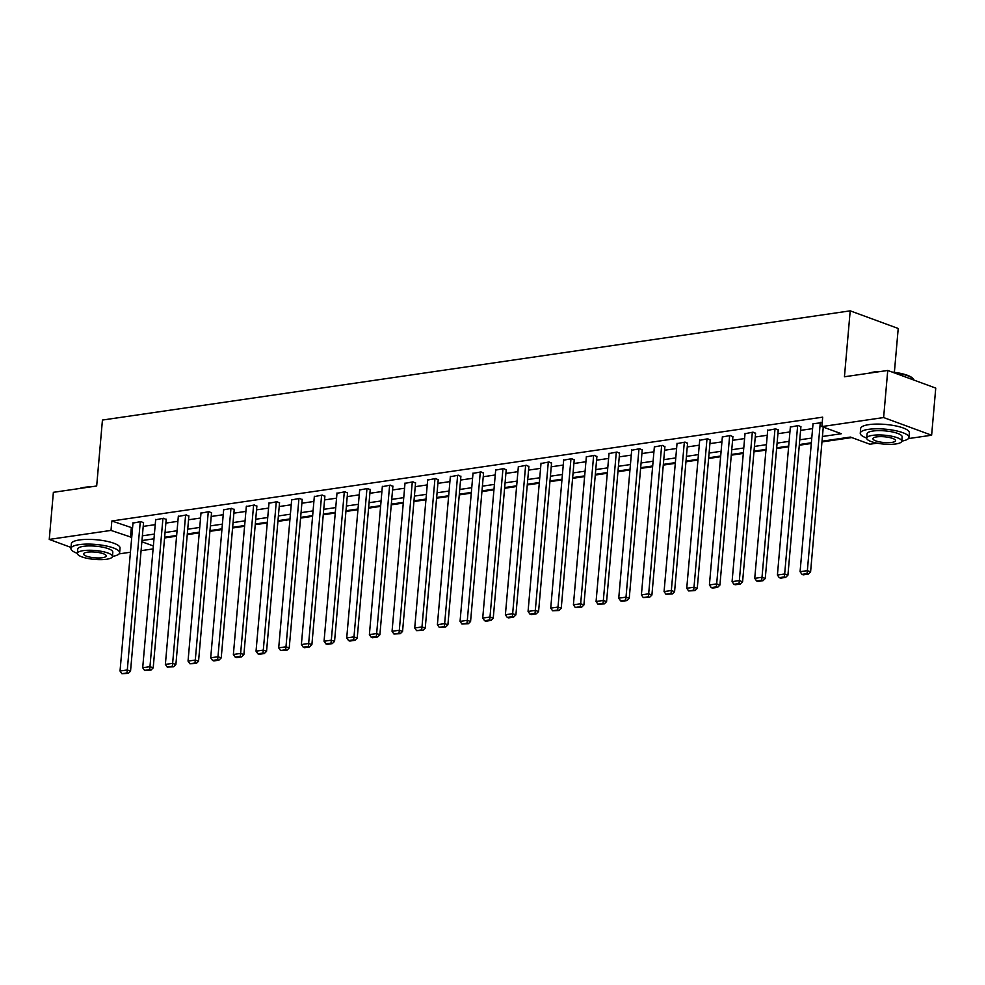 <?xml version="1.0" encoding="UTF-8"?>
<svg xmlns="http://www.w3.org/2000/svg" width="985" height="985" viewBox="0 0 985 985"><rect width="100%" height="100%" fill="white"/><g stroke="black" fill="none" stroke-linecap="round" stroke-linejoin="round"><path stroke-width="1.48" d="M894.38 372.305L898.221 328.485L850.203 310.841L102.44 420.053L96.678 485.999L53.375 492.328L49.25 539.423L111.009 530.41L131.731 537.379M850.203 310.841L844.441 376.775L887.744 370.458L935.75 388.102L931.625 435.21L908.392 438.596M877.13 443.164L869.878 444.223L850.412 437.069L822.019 441.218M164.581 537.945L176.586 536.185M187.249 534.633L199.253 532.873M209.916 531.321L221.921 529.573M232.583 528.009L244.588 526.261M255.25 524.697L267.255 522.949M277.918 521.385L289.935 519.637M300.585 518.073L312.602 516.325M323.252 514.761L335.269 513.013M345.92 511.461L357.937 509.701M368.587 508.149L380.604 506.388M391.254 504.837L403.271 503.076M413.934 501.525L425.939 499.764M436.601 498.213L448.606 496.452M459.269 494.901L471.273 493.153M481.936 491.589L493.941 489.84M504.603 488.277L516.608 486.528M527.27 484.965L539.288 483.216M549.938 481.653L561.955 479.904M572.605 478.341L584.622 476.592M595.272 475.041L607.289 473.28M617.94 471.729L629.957 469.968M640.607 468.417L652.624 466.656M663.287 465.105L675.291 463.344M685.954 461.793L697.959 460.032M708.621 458.481L720.626 456.72M731.289 455.168L743.293 453.42M753.956 451.856L765.961 450.108M776.623 448.544L788.628 446.796M799.291 445.232L811.308 443.484M821.958 441.92L851.766 437.574M153.094 548.916L141.089 550.677M130.426 552.228L119.074 553.89M822.438 436.49L841.325 433.732L821.859 426.579L822.684 417.16L111.834 520.991L132.556 527.96M143.207 526.396L155.224 524.648M165.874 523.084L177.891 521.336M188.541 519.784L200.558 518.024M211.209 516.472L223.226 514.712M233.876 513.16L245.893 511.4M256.543 509.848L268.56 508.088M279.223 506.536L291.228 504.776M301.89 503.224L313.895 501.463M324.558 499.912L336.562 498.164M347.225 496.6L359.229 494.852M369.892 493.288L381.897 491.54M392.559 489.976L404.576 488.228M415.227 486.664L427.244 484.915M437.894 483.364L449.911 481.603M460.561 480.052L472.578 478.291M483.229 476.74L495.246 474.979M505.896 473.428L517.913 471.667M528.576 470.116L540.58 468.355M551.243 466.804L563.248 465.043M573.91 463.492L585.915 461.743M596.578 460.18L608.582 458.431M619.245 456.868L631.25 455.119M641.912 453.556L653.929 451.807M664.579 450.243L676.596 448.495M687.247 446.931L699.264 445.183M709.914 443.632L721.931 441.871M732.581 440.32L744.598 438.559M755.249 437.008L767.266 435.247M777.916 433.695L789.933 431.935M800.596 430.383L812.6 428.623M822.204 422.651L813.031 423.759M800.904 426.837L798.379 425.545L790.364 427.071M778.236 430.149L775.712 428.844L767.697 430.383M755.569 433.462L753.045 432.156L745.017 433.695M732.902 436.774L730.378 435.469L722.35 436.995M710.222 440.086L707.71 438.781L699.682 440.307M687.555 443.398L685.043 442.093L677.015 443.619M664.887 446.697L662.376 445.405L654.348 446.931M642.22 450.01L639.708 448.717L631.68 450.243M619.553 453.322L617.041 452.029L609.013 453.556M596.885 456.634L594.374 455.341L586.346 456.868M574.218 459.946L571.694 458.653L563.679 460.18M551.551 463.258L549.027 461.965L541.011 463.492M528.883 466.57L526.359 465.265L518.344 466.804M506.216 469.882L503.692 468.577L495.677 470.116M483.549 473.194L481.025 471.889L472.997 473.416M460.869 476.506L458.357 475.201L450.33 476.728M438.202 479.818L435.69 478.513L427.662 480.04M415.535 483.13L413.023 481.825L404.995 483.352M392.867 486.43L390.356 485.137L382.328 486.664M370.2 489.742L367.688 488.449L359.66 489.976M347.533 493.054L345.021 491.761L336.993 493.288M324.865 496.366L322.341 495.073L314.326 496.6M302.198 499.678L299.674 498.385L291.659 499.912M279.531 502.99L277.007 501.697L268.991 503.224M256.863 506.302L254.339 504.997L246.324 506.536M234.196 509.614L231.672 508.309L223.644 509.848M211.516 512.926L209.005 511.621L200.977 513.148M188.849 516.238L186.337 514.933L178.31 516.46M166.182 519.551L163.67 518.245L155.642 519.772M143.514 522.85L141.003 521.558L132.975 523.084M887.744 370.458L883.619 417.554L931.625 435.21M71.031 547.438L49.25 539.423M111.834 520.991L111.009 530.41M821.859 426.579L883.619 417.554M142.382 535.815L154.399 534.067M165.049 532.516L177.066 530.755M187.716 529.204L199.733 527.443M210.384 525.891L222.401 524.131M233.051 522.579L245.068 520.819M255.731 519.267L267.735 517.507M278.398 515.955L290.403 514.195M301.065 512.643L313.07 510.895M323.733 509.331L335.737 507.583M346.4 506.019L358.405 504.271M369.067 502.707L381.084 500.959M391.735 499.395L403.752 497.647M414.402 496.095L426.419 494.335M437.069 492.783L449.086 491.022M459.736 489.471L471.753 487.71M482.404 486.159L494.421 484.398M505.083 482.847L517.088 481.086M527.751 479.535L539.755 477.774M550.418 476.223L562.423 474.474M573.085 472.911L585.09 471.162M595.753 469.599L607.757 467.85M618.42 466.287L630.425 464.538M641.087 462.975L653.104 461.226M663.755 459.663L675.772 457.914M686.422 456.363L698.439 454.602M709.089 453.051L721.106 451.29M731.757 449.739L743.774 447.978M754.424 446.427L766.441 444.666M777.103 443.115L789.108 441.354M799.771 439.802L811.775 438.054M141.865 541.75L153.352 545.973M811.369 442.77L799.352 444.531M788.702 446.082L776.685 447.843M766.022 449.394L754.017 451.155M743.355 452.706L731.35 454.467M720.688 456.018L708.683 457.779M698.02 459.33L686.016 461.079M675.353 462.642L663.348 464.391M652.686 465.954L640.669 467.703M630.018 469.266L618.001 471.015M607.351 472.578L595.334 474.327M584.684 475.878L572.667 477.639M562.016 479.19L549.999 480.951M539.349 482.502L527.332 484.263M516.669 485.814L504.665 487.575M494.002 489.126L481.997 490.887M471.335 492.438L459.33 494.199M448.667 495.75L436.663 497.499M426 499.063L413.995 500.811M403.333 502.375L391.316 504.123M380.666 505.687L368.649 507.435M357.998 508.999L345.981 510.747M335.331 512.311L323.314 514.059M312.664 515.611L300.647 517.371M289.996 518.923L277.979 520.683M267.329 522.235L255.312 523.995M244.649 525.547L232.645 527.307M221.982 528.859L209.977 530.619M199.315 532.171L187.31 533.919M176.647 535.483L164.643 537.231M153.98 538.795L141.975 540.543M131.288 528.145L130.476 537.564M820.32 422.331L807.355 570.647L810.593 571.842L823.263 427.084M813.056 423.39L800.079 571.706L807.355 570.647L807.023 573.615L801.938 574.354L803.231 574.834L808.316 574.095L807.023 573.615M810.593 571.842L808.316 574.095M801.938 574.354L800.079 571.706M868.868 373.216A23.849 6.045 5 0 1 873.806 372.035A23.849 6.045 5 0 1 880.504 371.517M891.991 372.022A23.849 6.045 5 0 1 912.701 378.289L913.218 378.868A24.44 6.193 -175 0 0 893.666 372.625M913.895 380.075A24.44 6.193 -175 0 0 913.218 378.868M876.244 372.133A24.44 6.193 -175 0 0 873.363 372.465A24.44 6.193 -175 0 0 870.851 372.921M901.767 441.132A24.44 6.193 -175 0 0 908.958 437.451A24.44 6.193 -175 0 0 894.799 430.519A24.44 6.193 -175 0 0 868.388 429.362A24.44 6.193 -175 0 0 860.262 433.191A24.44 6.193 -175 0 0 866.701 438.066M908.958 437.451L909.364 432.747A24.44 6.193 -175 0 0 895.217 425.803A24.44 6.193 -175 0 0 868.795 424.646A24.44 6.193 -175 0 0 860.668 428.487L860.262 433.191M866.701 438.128L867.083 433.794A17.595 4.457 5 0 1 872.932 431.036A17.595 4.457 5 0 1 891.954 431.861A17.595 4.457 5 0 1 902.137 436.86L901.755 441.194A17.595 4.457 -175 0 0 891.573 436.195A17.595 4.457 -175 0 0 872.55 435.358A17.595 4.457 -175 0 0 866.701 438.128A17.595 4.457 -175 0 0 876.884 443.115A17.595 4.457 -175 0 0 895.907 443.952A17.595 4.457 -175 0 0 901.755 441.194M876.699 436.884A11.34 2.869 -175 0 0 872.932 438.67A11.34 2.869 -175 0 0 879.494 441.883A11.34 2.869 -175 0 0 891.757 442.425A11.34 2.869 -175 0 0 895.525 440.64A11.34 2.869 -175 0 0 888.962 437.426A11.34 2.869 -175 0 0 876.699 436.884M79.539 488.498A23.849 6.045 5 0 1 84.476 487.329A23.849 6.045 5 0 1 91.174 486.799M86.926 487.427A24.44 6.193 -175 0 0 84.045 487.747A24.44 6.193 -175 0 0 81.521 488.215M112.438 556.427A24.44 6.193 -175 0 0 119.628 552.745A24.44 6.193 -175 0 0 105.481 545.801A24.44 6.193 -175 0 0 79.059 544.656A24.44 6.193 -175 0 0 70.932 548.485A24.44 6.193 -175 0 0 77.384 553.361A17.595 4.457 -175 0 0 87.567 558.409A17.595 4.457 -175 0 0 106.577 559.246A17.595 4.457 -175 0 0 112.438 556.476A17.595 4.457 -175 0 0 102.243 551.489A17.595 4.457 -175 0 0 83.22 550.652A17.595 4.457 -175 0 0 77.372 553.41L77.753 549.076A17.595 4.457 5 0 1 83.602 546.318A17.595 4.457 5 0 1 102.625 547.155A17.595 4.457 5 0 1 112.807 552.142L112.438 556.476M119.628 552.745L120.035 548.029A24.44 6.193 -175 0 0 105.888 541.097A24.44 6.193 -175 0 0 79.477 539.94A24.44 6.193 -175 0 0 71.351 543.769L70.932 548.485M87.382 552.179A11.34 2.869 -175 0 0 83.602 553.964A11.34 2.869 -175 0 0 90.177 557.178A11.34 2.869 -175 0 0 102.428 557.719A11.34 2.869 -175 0 0 106.195 555.934A11.34 2.869 -175 0 0 99.633 552.72A11.34 2.869 -175 0 0 87.382 552.179M797.653 425.643L784.676 573.96L787.926 575.154L800.928 426.48M790.389 426.702L777.411 575.018L784.676 573.96L784.355 576.927L779.27 577.666L780.563 578.146L785.648 577.395L784.355 576.927M787.926 575.154L785.648 577.395M779.27 577.666L777.411 575.018M774.986 428.955L762.008 577.272L765.259 578.466L778.261 429.792M767.721 430.014L754.744 578.33L762.008 577.272L761.676 580.239L756.591 580.978L757.896 581.458L762.981 580.707L761.676 580.239M765.259 578.466L762.981 580.707M756.591 580.978L754.744 578.33M752.318 432.267L739.341 580.584L742.591 581.766L755.593 433.092M745.054 433.326L732.077 581.642L739.341 580.584L739.009 583.551L733.923 584.29L735.229 584.77L740.314 584.019L739.009 583.551M742.591 581.766L740.314 584.019M733.923 584.29L732.077 581.642M729.651 435.579L716.674 583.896L719.924 585.078L732.926 436.404M722.387 436.638L709.409 584.955L716.674 583.896L716.341 586.851L711.256 587.602L712.561 588.082L717.646 587.331L716.341 586.851M719.924 585.078L717.646 587.331M711.256 587.602L709.409 584.955M706.984 438.891L694.006 587.195L697.257 588.39L710.259 439.716M699.719 439.95L686.742 588.267L694.006 587.195L693.674 590.163L688.589 590.914L694.979 590.643L693.674 590.163M697.257 588.39L694.979 590.643M688.589 590.914L686.742 588.267M684.316 442.203L671.339 590.508L674.577 591.702L687.592 443.028M677.052 443.262L664.075 591.579L671.339 590.508L671.007 593.475L665.922 594.226L672.312 593.955L671.007 593.475M674.577 591.702L672.312 593.955M665.922 594.226L664.075 591.579M661.649 445.515L648.672 593.82L651.91 595.014L664.924 446.34M654.385 446.574L641.407 594.878L648.672 593.82L648.339 596.787L643.254 597.538L649.632 597.267L648.339 596.787M651.91 595.014L649.632 597.267M643.254 597.538L641.407 594.878M638.982 448.828L626.004 597.132L629.243 598.326L642.257 449.652M631.717 449.886L618.74 598.19L626.004 597.132L625.672 600.099L620.587 600.838L621.88 601.318L626.965 600.579L625.672 600.099M629.243 598.326L626.965 600.579M620.587 600.838L618.74 598.19M616.314 452.127L603.337 600.444L606.575 601.638L619.59 452.965M609.05 453.198L596.073 601.503L603.337 600.444L603.005 603.411L597.92 604.15L604.298 603.891L603.005 603.411M606.575 601.638L604.298 603.891M597.92 604.15L596.073 601.503M593.647 455.439L580.67 603.756L583.908 604.95L596.922 456.277M586.37 456.511L573.405 604.815L580.67 603.756L580.337 606.723L575.252 607.462L581.63 607.203L580.337 606.723M583.908 604.95L581.63 607.203M575.252 607.462L573.405 604.815M570.968 458.751L558.002 607.068L561.241 608.262L574.243 459.589M563.703 459.81L550.726 608.127L558.002 607.068L557.67 610.035L552.585 610.774L558.963 610.515L557.67 610.035M561.241 608.262L558.963 610.515M552.585 610.774L550.726 608.127M548.3 462.063L535.323 610.38L538.573 611.574L551.575 462.901M541.036 463.122L528.058 611.439L535.323 610.38L535.003 613.347L529.918 614.086L531.211 614.566L536.296 613.815L535.003 613.347M538.573 611.574L536.296 613.815M529.918 614.086L528.058 611.439M525.633 465.376L512.656 613.692L515.906 614.886L528.908 466.213M518.369 466.434L505.391 614.751L512.656 613.692L512.335 616.659L507.238 617.398L508.543 617.878L513.628 617.127L512.335 616.659M515.906 614.886L513.628 617.127M507.238 617.398L505.391 614.751M502.966 468.688L489.988 617.004L493.239 618.198L506.241 469.525M495.701 469.746L482.724 618.063L489.988 617.004L489.656 619.971L484.571 620.71L485.876 621.19L490.961 620.439L489.656 619.971M493.239 618.198L490.961 620.439M484.571 620.71L482.724 618.063M480.298 472L467.321 620.316L470.571 621.498L483.573 472.825M473.034 473.059L460.057 621.375L467.321 620.316L466.988 623.271L461.903 624.022L468.294 623.751L466.988 623.271M470.571 621.498L468.294 623.751M461.903 624.022L460.057 621.375M457.631 475.312L444.654 623.616L447.904 624.81L460.906 476.137M450.367 476.371L437.389 624.687L444.654 623.616L444.321 626.583L439.236 627.334L445.626 627.063L444.321 626.583M447.904 624.81L445.626 627.063M439.236 627.334L437.389 624.687M434.964 478.624L421.986 626.928L425.237 628.122L438.239 479.449M427.699 479.683L414.722 627.999L421.986 626.928L421.654 629.895L416.569 630.646L422.959 630.375L421.654 629.895M425.237 628.122L422.959 630.375M416.569 630.646L414.722 627.999M412.296 481.936L399.319 630.24L402.557 631.434L415.571 482.761M405.032 482.995L392.055 631.299L399.319 630.24L398.987 633.207L393.901 633.958L400.279 633.687L398.987 633.207M402.557 631.434L400.279 633.687M393.901 633.958L392.055 631.299M389.629 485.248L376.652 633.552L379.89 634.746L392.904 486.073M382.365 486.307L369.387 634.611L376.652 633.552L376.319 636.519L371.234 637.258L372.527 637.738L377.612 637L376.319 636.519M379.89 634.746L377.612 637M371.234 637.258L369.387 634.611M366.962 488.548L353.984 636.864L357.223 638.058L370.237 489.385M359.697 489.619L346.72 637.923L353.984 636.864L353.652 639.831L348.567 640.57L349.86 641.05L354.945 640.312L353.652 639.831M357.223 638.058L354.945 640.312M348.567 640.57L346.72 637.923M344.294 491.86L331.317 640.176L334.555 641.37L347.57 492.697M337.018 492.931L324.053 641.235L331.317 640.176L330.985 643.143L325.9 643.882L327.192 644.362L332.277 643.624L330.985 643.143M334.555 641.37L332.277 643.624M325.9 643.882L324.053 641.235M321.615 495.172L308.65 643.488L311.888 644.683L324.902 496.009M314.35 496.243L301.385 644.547L308.65 643.488L308.317 646.455L303.232 647.194L304.525 647.674L309.61 646.936L308.317 646.455M311.888 644.683L309.61 646.936M303.232 647.194L301.385 644.547M298.947 498.484L285.982 646.8L289.221 647.995L302.223 499.321M291.683 499.543L278.706 647.859L285.982 646.8L285.65 649.768L280.565 650.506L286.943 650.248L285.65 649.768M289.221 647.995L286.943 650.248M280.565 650.506L278.706 647.859M276.28 501.796L263.303 650.112L266.553 651.307L279.555 502.633M269.016 502.855L256.038 651.171L263.303 650.112L262.983 653.08L257.898 653.818L259.19 654.299L264.275 653.547L262.983 653.08M266.553 651.307L264.275 653.547M257.898 653.818L256.038 651.171M253.613 505.108L240.635 653.424L243.886 654.619L256.888 505.945M246.349 506.167L233.371 654.483L240.635 653.424L240.303 656.392L235.218 657.13L236.523 657.611L241.608 656.86L240.303 656.392M243.886 654.619L241.608 656.86M235.218 657.13L233.371 654.483M230.946 508.42L217.968 656.736L221.219 657.918L234.221 509.245M223.681 509.479L210.704 657.795L217.968 656.736L217.636 659.704L212.551 660.442L213.856 660.923L218.941 660.172L217.636 659.704M221.219 657.918L218.941 660.172M212.551 660.442L210.704 657.795M208.278 511.732L195.301 660.048L198.551 661.23L211.553 512.557M201.014 512.791L188.036 661.107L195.301 660.048L194.968 663.004L189.883 663.755L196.274 663.484L194.968 663.004M198.551 661.23L196.274 663.484M189.883 663.755L188.036 661.107M185.611 515.044L172.634 663.348L175.884 664.543L188.886 515.869M178.347 516.103L165.369 664.419L172.634 663.348L172.301 666.316L167.216 667.067L173.606 666.796L172.301 666.316M175.884 664.543L173.606 666.796M167.216 667.067L165.369 664.419M162.944 518.356L149.966 666.66L153.204 667.855L166.219 519.181M155.679 519.415L142.702 667.731L149.966 666.66L149.634 669.628L144.549 670.379L150.939 670.108L149.634 669.628M153.204 667.855L150.939 670.108M144.549 670.379L142.702 667.731M140.276 521.668L127.299 669.972L130.537 671.167L143.551 522.493M133.012 522.727L120.035 671.031L127.299 669.972L126.966 672.94L121.881 673.678L128.259 673.42L126.966 672.94M130.537 671.167L128.259 673.42M121.881 673.678L120.035 671.031"/></g></svg>
